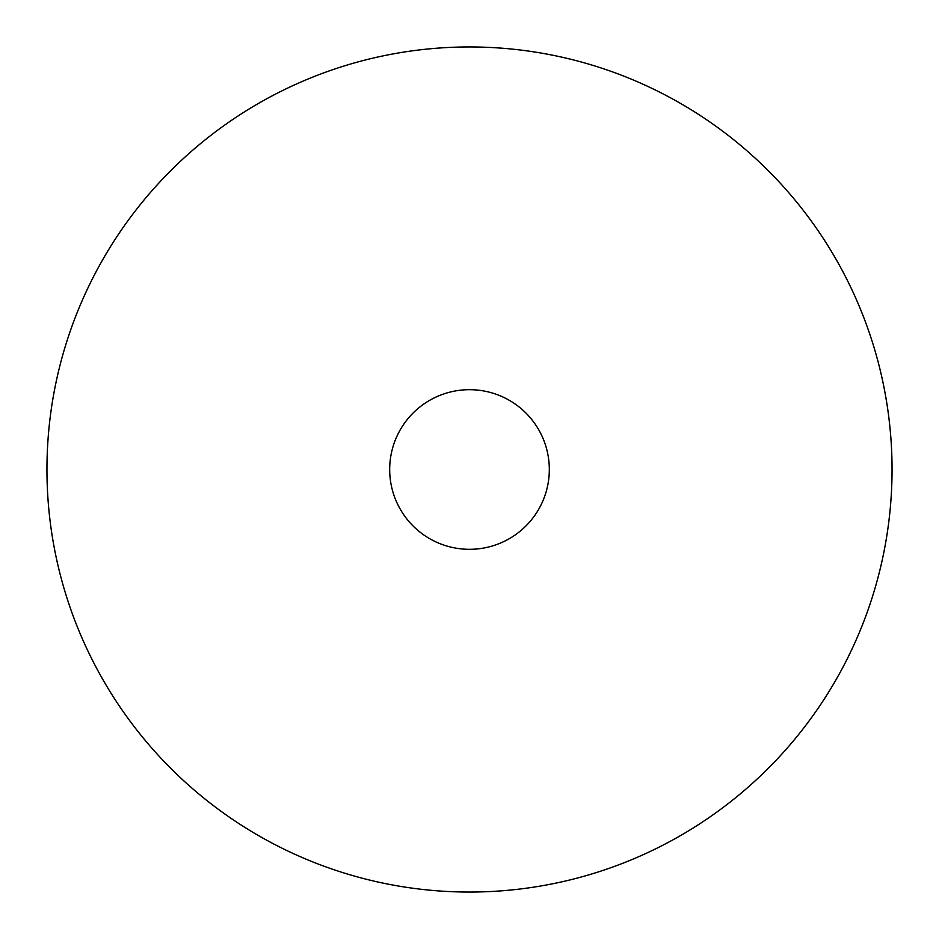 <?xml version="1.0" encoding="UTF-8"?>
<svg xmlns="http://www.w3.org/2000/svg" width="939" height="939" viewBox="0 0 939 939"><rect width="100%" height="100%" fill="white"/><g stroke="black" fill="none" stroke-linecap="round" stroke-linejoin="round"><path stroke-width="1.41" d="M892.05 469.5A422.55 422.55 0 0 0 469.5 46.95A422.55 422.55 0 0 0 46.95 469.5A422.55 422.55 0 0 0 469.5 892.05A422.55 422.55 0 0 0 892.05 469.5M549.315 469.5A79.815 79.815 0 0 1 469.5 549.315A79.815 79.815 0 0 1 389.685 469.5A79.815 79.815 0 0 1 469.5 389.685A79.815 79.815 0 0 1 549.315 469.5"/></g></svg>
